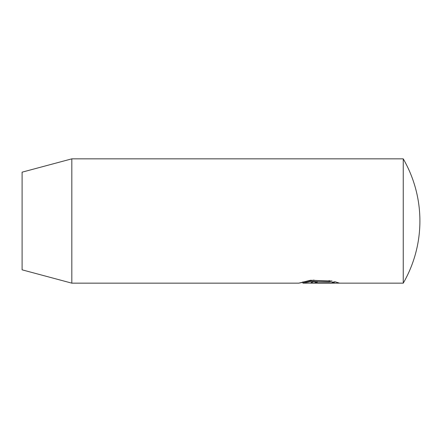 <?xml version="1.0" encoding="UTF-8"?>
<svg xmlns="http://www.w3.org/2000/svg" width="442" height="442" viewBox="0 0 442 442"><rect width="100%" height="100%" fill="white"/><g stroke="black" fill="none" stroke-linecap="round" stroke-linejoin="round"><path stroke-width="0.66" d="M314.041 280.084L298.831 283.145L310.439 280.267L332.069 281.029L329.168 281.731L312.002 281.327L302.908 283.151L403.248 283.156L403.248 158.844L71.825 158.844L71.825 283.156L22.1 269.83L22.1 172.17L71.825 158.844M317.146 282.256L315.113 282.571L316.931 282.819L334.285 282.819L332.053 282.289L334.948 281.731L339.439 283.112L313.334 283.046L311.041 282.571L312.837 281.819L317.146 281.416L317.146 282.256M334.285 281.869L334.285 282.819M329.168 280.466L329.168 281.731M317.146 282.819L317.146 283.112M403.248 283.156A124.312 124.312 0 0 0 403.248 158.844M298.831 283.156L71.825 283.156M315.113 281.499L315.113 282.571M302.897 281.863L302.897 283.151"/></g></svg>
